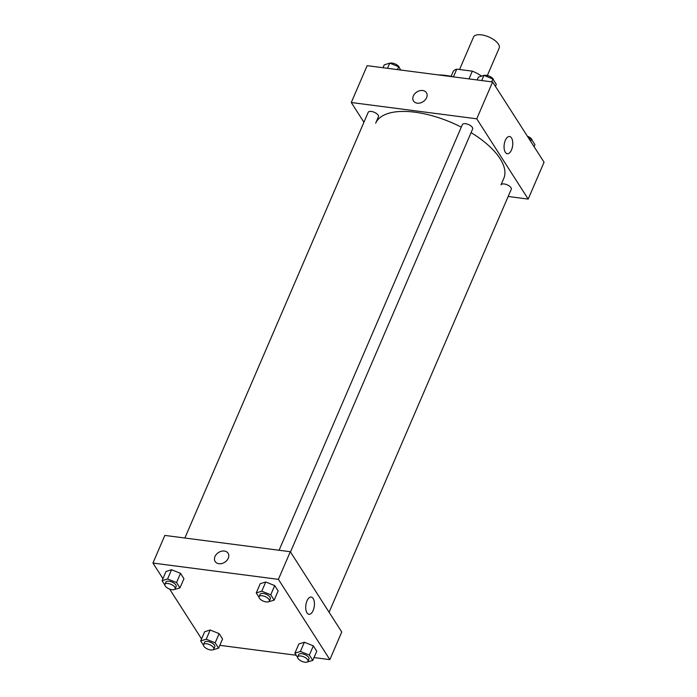 <?xml version="1.0" encoding="UTF-8"?>
<svg xmlns="http://www.w3.org/2000/svg" width="697" height="697" viewBox="0 0 697 697"><rect width="100%" height="100%" fill="white"/><g stroke="black" fill="none" stroke-linecap="round" stroke-linejoin="round"><path stroke-width="1.05" d="M487.342 75.52L499.157 48.084A13.949 6.116 -156.7 0 0 494.591 40.26A13.949 6.116 -156.7 0 0 481.4 34.85A13.949 6.116 -156.7 0 0 473.533 37.054L459.558 69.5M453.433 76.862L456.762 69.142A19.002 8.338 -156.7 0 0 453.024 71.896L451.107 76.348M456.762 69.142L472.322 71.164A19.002 8.338 -156.7 0 1 481.522 76.13M468.994 78.9L472.322 71.164M438.483 74.936A44.643 19.586 23.3 0 1 453.581 76.897M363.93 122.254L351.279 102.511L367.145 65.666L492.613 81.967L544.061 162.235L528.195 199.081L508.157 196.484M511.511 137.962A8.686 4.252 -82.6 0 1 512.199 147.903A8.686 4.252 -82.6 0 1 507.303 153.741A8.686 4.252 -82.6 0 1 504.201 144.584A8.686 4.252 -82.6 0 1 509.542 136.516A8.686 4.252 -82.6 0 1 511.511 137.962M351.279 102.511L476.748 118.812L492.613 81.967M476.748 118.812L528.195 199.081M426.425 92.701A7.676 5.785 -32.7 0 0 419.751 90.715A7.676 5.785 -32.7 0 0 413.33 95.986A7.676 5.785 147.3 0 1 419.751 90.706A7.676 5.785 147.3 0 1 426.425 92.701A7.676 5.785 147.3 0 1 423.079 101.71A7.676 5.785 147.3 0 1 413.504 100.987A7.676 5.785 147.3 0 1 413.33 95.986A7.676 5.785 -32.7 0 0 413.504 100.987M290.475 551.989L472.644 128.989A5.576 2.448 -156.7 0 0 468.489 124.536A5.576 2.448 -156.7 0 0 462.399 124.571L279.07 550.264M461.292 127.142A69.752 30.598 -156.7 0 0 415.003 112.2A69.752 30.598 -156.7 0 0 375.674 123.203L378.454 116.748A5.576 2.448 -156.7 0 0 376.624 113.62A5.576 2.448 -156.7 0 0 371.344 111.459A5.576 2.448 -156.7 0 0 368.199 112.339L184.871 538.023M329.097 612.254L511.276 189.253A5.576 2.448 -156.7 0 0 509.446 186.125A5.576 2.448 -156.7 0 0 504.166 183.964A5.576 2.448 -156.7 0 0 501.021 184.844L503.8 178.388A69.752 30.598 -156.7 0 0 471.085 132.622M162.941 578.658L152.939 563.054L164.84 535.418L290.3 551.719L341.757 631.996L329.855 659.623L314.016 657.567M169.615 589.078L201.564 638.922M265.749 581.978L260.225 583.711L265.749 581.978L274.705 585.593L265.749 581.978L261.784 591.187L270.741 594.802L274.165 600.152L268.432 601.799M278.129 590.943L274.705 585.593L278.129 590.943L274.165 600.152M304.38 642.242L298.856 643.976L304.38 642.242L313.328 645.858L304.38 642.242L300.416 651.451L309.363 655.067L312.787 660.416L307.055 662.063M316.76 651.207L313.328 645.858L316.76 651.207L312.787 660.416M210.18 630.01L204.657 631.743L210.18 630.01L219.137 633.625L210.18 630.01L206.216 639.219L215.173 642.834L218.597 648.184L212.864 649.831M222.561 638.966L219.137 633.625L222.561 638.966L218.597 648.184M152.939 563.054L278.399 579.355L329.855 659.623M296.216 655.258L219.825 645.335M171.558 569.737L166.034 571.47L171.558 569.737L180.506 573.352L171.558 569.737L167.594 578.954L176.541 582.561L179.974 587.911L174.233 589.557M183.938 578.702L180.506 573.352L183.938 578.702L179.974 587.911M306.994 600.866A8.686 4.252 -82.6 0 1 311.193 597.059A8.686 4.252 -82.6 0 1 314.295 606.224A8.686 4.252 -82.6 0 1 308.963 614.284A8.686 4.252 -82.6 0 1 305.861 609.492A8.686 4.252 -82.6 0 1 306.994 600.866M278.399 579.355L290.3 551.719M218.893 563.716A7.676 5.785 147.3 0 1 215.164 561.529A7.676 5.785 147.3 0 1 218.501 552.521A7.676 5.785 147.3 0 1 228.085 553.244A7.676 5.785 147.3 0 1 226.847 560.458A7.676 5.785 147.3 0 1 218.893 563.716M228.085 553.244A7.676 5.785 -32.7 0 0 218.501 552.521A7.676 5.785 -32.7 0 0 215.164 561.529M259.014 597.216L256.261 592.92L261.784 591.187M269.347 601.049L270.34 598.74A5.576 2.448 -156.7 0 0 268.511 595.613A5.576 2.448 -156.7 0 0 263.231 593.452A5.576 2.448 -156.7 0 0 260.086 594.332L259.092 596.632A5.576 2.448 -156.7 0 0 263.257 601.084A5.576 2.448 -156.7 0 0 269.347 601.049A5.576 2.448 -156.7 0 0 267.517 597.913A5.576 2.448 -156.7 0 0 262.246 595.752A5.576 2.448 -156.7 0 0 259.092 596.632M256.261 592.92L260.225 583.711M270.741 594.802L274.705 585.593M297.636 657.48L294.883 653.185L300.416 651.451M307.969 661.314L308.963 659.013A5.576 2.448 -156.7 0 0 307.133 655.877A5.576 2.448 -156.7 0 0 301.862 653.716A5.576 2.448 -156.7 0 0 298.717 654.596L297.724 656.896A5.576 2.448 -156.7 0 0 301.879 661.357A5.576 2.448 -156.7 0 0 307.969 661.314A5.576 2.448 -156.7 0 0 306.14 658.186A5.576 2.448 -156.7 0 0 300.869 656.016A5.576 2.448 -156.7 0 0 297.724 656.896M294.883 653.185L298.856 643.976M309.363 655.067L313.328 645.858M164.814 584.975L162.07 580.688L167.594 578.954M175.147 588.808L176.141 586.508A5.576 2.448 -156.7 0 0 174.311 583.38A5.576 2.448 -156.7 0 0 169.04 581.211A5.576 2.448 -156.7 0 0 165.895 582.091L164.901 584.391A5.576 2.448 -156.7 0 0 169.057 588.852A5.576 2.448 -156.7 0 0 175.147 588.808A5.576 2.448 -156.7 0 0 173.326 585.68A5.576 2.448 -156.7 0 0 168.047 583.511A5.576 2.448 -156.7 0 0 164.901 584.391M162.07 580.688L166.034 571.47M176.541 582.561L180.506 573.352M203.446 645.248L200.692 640.952L206.216 639.219M213.779 649.073L214.772 646.772A5.576 2.448 -156.7 0 0 212.942 643.645A5.576 2.448 -156.7 0 0 207.662 641.475A5.576 2.448 -156.7 0 0 204.517 642.355L203.533 644.664A5.576 2.448 -156.7 0 0 207.689 649.116A5.576 2.448 -156.7 0 0 213.779 649.073A5.576 2.448 -156.7 0 0 211.949 645.945A5.576 2.448 -156.7 0 0 206.678 643.784A5.576 2.448 -156.7 0 0 203.533 644.664M200.692 640.952L204.657 631.743M215.173 642.834L219.137 633.625M477.175 79.963L478.403 77.114L483.927 75.381L492.884 78.996L496.308 84.337L495.436 86.367M481.705 80.547L483.927 75.381M491.655 81.837L492.884 78.996M493.554 80.05A5.576 2.448 -156.7 0 0 486.367 75.337A5.576 2.448 -156.7 0 0 484.136 75.468M528.579 138.076L531.506 139.261L534.93 144.61L534.059 146.631M530.635 141.291L531.506 139.261M532.186 140.315A5.576 2.448 -156.7 0 0 527.385 136.22M382.984 67.722L384.213 64.873L389.736 63.139L398.684 66.755L400.784 70.04M387.506 68.315L389.736 63.139M397.456 69.604L398.684 66.755M399.364 67.809A5.576 2.448 -156.7 0 0 392.176 63.096A5.576 2.448 -156.7 0 0 389.945 63.227"/></g></svg>
